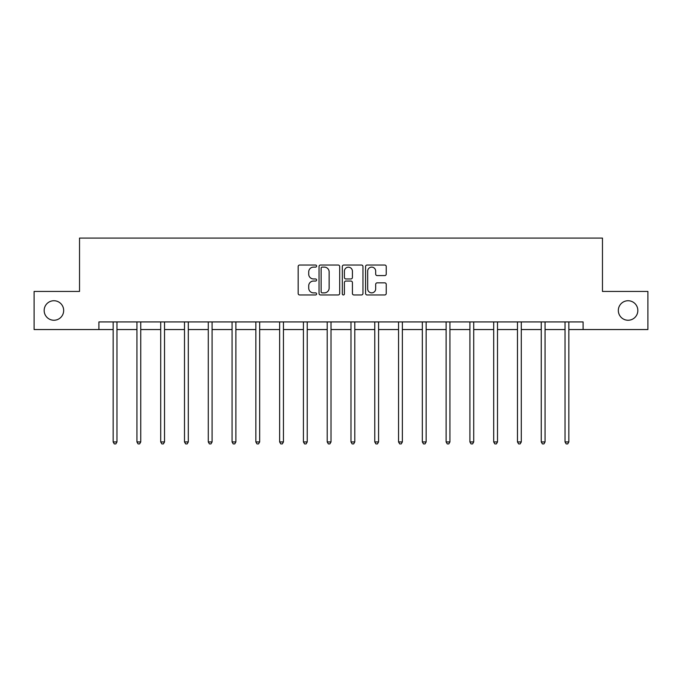 <?xml version="1.0" encoding="UTF-8"?>
<svg xmlns="http://www.w3.org/2000/svg" width="682" height="682" viewBox="0 0 682 682"><rect width="100%" height="100%" fill="white"/><g stroke="black" fill="none" stroke-linecap="round" stroke-linejoin="round"><path stroke-width="1.02" d="M316.61 266.082A1.049 1.049 0 0 0 315.561 265.034L299.662 265.034A1.5 1.5 0 0 0 298.162 266.534L298.162 293.473A1.5 1.5 0 0 0 299.662 294.965L315.561 294.965A1.049 1.049 0 0 0 316.61 293.916A1.049 1.049 0 0 0 315.561 292.868L313.498 292.868A4.791 4.791 0 0 1 308.716 288.085L308.716 285.835A4.791 4.791 0 0 1 313.498 281.052L315.561 281.052A1.049 1.049 0 0 0 316.61 280.004A1.049 1.049 0 0 0 315.561 278.955L313.498 278.955A4.791 4.791 0 0 1 308.716 274.164L308.716 271.922A4.791 4.791 0 0 1 313.498 267.131L315.561 267.131A1.049 1.049 0 0 0 316.61 266.082M618.327 310.489A9.761 9.761 0 0 0 628.079 320.25A9.761 9.761 0 0 0 637.841 310.489A9.761 9.761 0 0 0 628.079 300.736A9.761 9.761 0 0 0 618.327 310.489M44.16 310.489A9.761 9.761 0 0 0 53.921 320.25A9.761 9.761 0 0 0 63.673 310.489A9.761 9.761 0 0 0 53.921 300.736A9.761 9.761 0 0 0 44.16 310.489M384.733 275.588A1.5 1.5 0 0 0 386.234 274.087L386.234 266.534A1.5 1.5 0 0 0 384.733 265.034L367.078 265.034A1.5 1.5 0 0 0 365.578 266.534L365.578 293.473A1.5 1.5 0 0 0 367.078 294.965L384.733 294.965A1.5 1.5 0 0 0 386.234 293.473L386.234 284.343A1.5 1.5 0 0 0 384.733 282.842L377.18 282.842A1.5 1.5 0 0 0 375.68 284.343L375.68 288.87A4.007 4.007 0 0 1 371.681 292.868A4.007 4.007 0 0 1 367.675 288.87L367.675 271.138A4.007 4.007 0 0 1 371.681 267.131A4.007 4.007 0 0 1 375.68 271.138L375.68 274.087A1.5 1.5 0 0 0 377.18 275.588L384.733 275.588M98.899 329.551L34.1 329.551L34.1 291.436L79.53 291.436L79.53 238.078L602.47 238.078L602.47 291.436L647.9 291.436L647.9 329.551L583.101 329.551L583.101 321.93L98.899 321.93L98.899 329.551L113.152 329.551M339.687 266.534A1.5 1.5 0 0 0 338.195 265.034L320.531 265.034A1.5 1.5 0 0 0 319.04 266.534L319.04 293.473A1.5 1.5 0 0 0 320.531 294.965L338.195 294.965A1.5 1.5 0 0 0 339.687 293.473L339.687 266.534M343.805 265.034L361.469 265.034A1.5 1.5 0 0 1 362.96 266.534L362.96 293.473A1.5 1.5 0 0 1 361.469 294.965L353.907 294.965A1.5 1.5 0 0 1 352.415 293.473L352.415 282.544A1.5 1.5 0 0 0 350.915 281.052L345.902 281.052A1.5 1.5 0 0 0 344.401 282.544L344.401 293.916A1.049 1.049 0 0 1 343.353 294.965A1.049 1.049 0 0 1 342.313 293.916L342.313 266.534A1.5 1.5 0 0 1 343.805 265.034M116.963 329.551L136.937 329.551M140.748 329.551L160.713 329.551M164.532 329.551L184.498 329.551M188.309 329.551L208.283 329.551M212.093 329.551L232.068 329.551M235.878 329.551L255.852 329.551M259.663 329.551L279.637 329.551M283.448 329.551L303.422 329.551M307.232 329.551L327.207 329.551M331.017 329.551L350.983 329.551M354.793 329.551L374.768 329.551M378.578 329.551L398.552 329.551M402.363 329.551L422.337 329.551M426.148 329.551L446.122 329.551M449.932 329.551L469.907 329.551M473.717 329.551L493.691 329.551M497.502 329.551L517.467 329.551M521.287 329.551L541.252 329.551M545.063 329.551L565.037 329.551M568.848 329.551L583.101 329.551M322.185 267.131A1.049 1.049 0 0 0 321.137 268.179L321.137 291.819A1.049 1.049 0 0 0 322.185 292.868L324.351 292.868A4.791 4.791 0 0 0 329.142 288.085L329.142 271.922A4.791 4.791 0 0 0 324.351 267.131L322.185 267.131M352.415 271.206A4.007 4.007 0 0 0 348.408 267.208A4.007 4.007 0 0 0 344.401 271.206L344.401 277.455A1.5 1.5 0 0 0 345.902 278.955L350.915 278.955A1.5 1.5 0 0 0 352.415 277.455L352.415 271.206M117.159 321.93L117.074 322.151A1.526 1.526 0 0 0 116.963 322.722L116.963 441.945L113.152 441.945L113.152 322.722A1.526 1.526 0 0 0 113.041 322.151L112.948 321.93M116.963 441.945L115.821 443.922L114.295 443.922L113.152 441.945M140.944 321.93L140.859 322.151A1.526 1.526 0 0 0 140.748 322.722L140.748 441.945L136.937 441.945L136.937 322.722A1.526 1.526 0 0 0 136.826 322.151L136.732 321.93M140.748 441.945L139.605 443.922L138.079 443.922L136.937 441.945M164.729 321.93L164.635 322.151A1.526 1.526 0 0 0 164.532 322.722L164.532 441.945L160.713 441.945L160.713 322.722A1.526 1.526 0 0 0 160.611 322.151L160.517 321.93M164.532 441.945L163.382 443.922L161.864 443.922L160.713 441.945M188.513 321.93L188.42 322.151A1.526 1.526 0 0 0 188.309 322.722L188.309 441.945L184.498 441.945L184.498 322.722A1.526 1.526 0 0 0 184.387 322.151L184.302 321.93M188.309 441.945L187.166 443.922L185.64 443.922L184.498 441.945M212.298 321.93L212.204 322.151A1.526 1.526 0 0 0 212.093 322.722L212.093 441.945L208.283 441.945L208.283 322.722A1.526 1.526 0 0 0 208.172 322.151L208.087 321.93M212.093 441.945L210.951 443.922L209.425 443.922L208.283 441.945M236.083 321.93L235.989 322.151A1.526 1.526 0 0 0 235.878 322.722L235.878 441.945L232.068 441.945L232.068 322.722A1.526 1.526 0 0 0 231.957 322.151L231.871 321.93M235.878 441.945L234.736 443.922L233.21 443.922L232.068 441.945M259.868 321.93L259.774 322.151A1.526 1.526 0 0 0 259.663 322.722L259.663 441.945L255.852 441.945L255.852 322.722A1.526 1.526 0 0 0 255.741 322.151L255.648 321.93M259.663 441.945L258.521 443.922L256.995 443.922L255.852 441.945M283.644 321.93L283.559 322.151A1.526 1.526 0 0 0 283.448 322.722L283.448 441.945L279.637 441.945L279.637 322.722A1.526 1.526 0 0 0 279.526 322.151L279.432 321.93M283.448 441.945L282.305 443.922L280.779 443.922L279.637 441.945M307.429 321.93L307.343 322.151A1.526 1.526 0 0 0 307.232 322.722L307.232 441.945L303.422 441.945L303.422 322.722A1.526 1.526 0 0 0 303.311 322.151L303.217 321.93M307.232 441.945L306.09 443.922L304.564 443.922L303.422 441.945M331.213 321.93L331.128 322.151A1.526 1.526 0 0 0 331.017 322.722L331.017 441.945L327.207 441.945L327.207 322.722A1.526 1.526 0 0 0 327.096 322.151L327.002 321.93M331.017 441.945L329.866 443.922L328.349 443.922L327.207 441.945M354.998 321.93L354.904 322.151A1.526 1.526 0 0 0 354.793 322.722L354.793 441.945L350.983 441.945L350.983 322.722A1.526 1.526 0 0 0 350.872 322.151L350.787 321.93M354.793 441.945L353.651 443.922L352.134 443.922L350.983 441.945M378.783 321.93L378.689 322.151A1.526 1.526 0 0 0 378.578 322.722L378.578 441.945L374.768 441.945L374.768 322.722A1.526 1.526 0 0 0 374.657 322.151L374.571 321.93M378.578 441.945L377.436 443.922L375.91 443.922L374.768 441.945M402.568 321.93L402.474 322.151A1.526 1.526 0 0 0 402.363 322.722L402.363 441.945L398.552 441.945L398.552 322.722A1.526 1.526 0 0 0 398.441 322.151L398.356 321.93M402.363 441.945L401.221 443.922L399.695 443.922L398.552 441.945M426.352 321.93L426.259 322.151A1.526 1.526 0 0 0 426.148 322.722L426.148 441.945L422.337 441.945L422.337 322.722A1.526 1.526 0 0 0 422.226 322.151L422.132 321.93M426.148 441.945L425.005 443.922L423.479 443.922L422.337 441.945M450.129 321.93L450.043 322.151A1.526 1.526 0 0 0 449.932 322.722L449.932 441.945L446.122 441.945L446.122 322.722A1.526 1.526 0 0 0 446.011 322.151L445.917 321.93M449.932 441.945L448.79 443.922L447.264 443.922L446.122 441.945M473.913 321.93L473.828 322.151A1.526 1.526 0 0 0 473.717 322.722L473.717 441.945L469.907 441.945L469.907 322.722A1.526 1.526 0 0 0 469.796 322.151L469.702 321.93M473.717 441.945L472.575 443.922L471.049 443.922L469.907 441.945M497.698 321.93L497.613 322.151A1.526 1.526 0 0 0 497.502 322.722L497.502 441.945L493.691 441.945L493.691 322.722A1.526 1.526 0 0 0 493.58 322.151L493.487 321.93M497.502 441.945L496.36 443.922L494.834 443.922L493.691 441.945M521.483 321.93L521.389 322.151A1.526 1.526 0 0 0 521.287 322.722L521.287 441.945L517.467 441.945L517.467 322.722A1.526 1.526 0 0 0 517.365 322.151L517.271 321.93M521.287 441.945L520.136 443.922L518.618 443.922L517.467 441.945M545.268 321.93L545.174 322.151A1.526 1.526 0 0 0 545.063 322.722L545.063 441.945L541.252 441.945L541.252 322.722A1.526 1.526 0 0 0 541.141 322.151L541.056 321.93M545.063 441.945L543.921 443.922L542.395 443.922L541.252 441.945M569.052 321.93L568.958 322.151A1.526 1.526 0 0 0 568.848 322.722L568.848 441.945L565.037 441.945L565.037 322.722A1.526 1.526 0 0 0 564.926 322.151L564.841 321.93M568.848 441.945L567.705 443.922L566.179 443.922L565.037 441.945"/></g></svg>

